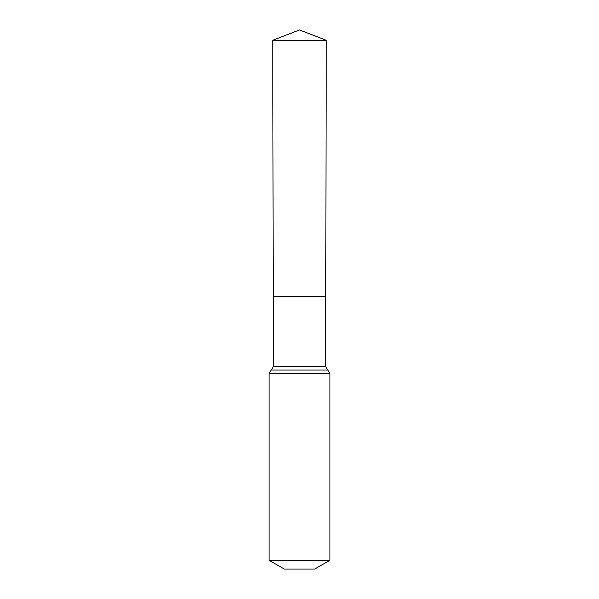 <?xml version="1.0" encoding="UTF-8"?>
<svg xmlns="http://www.w3.org/2000/svg" width="599" height="599" viewBox="0 0 599 599"><rect width="100%" height="100%" fill="white"/><g stroke="black" fill="none" stroke-linecap="round" stroke-linejoin="round"><path stroke-width="0.9" d="M325.646 366.693L325.774 296.542L273.226 296.542L272.762 40.275L326.238 40.275L325.774 296.542L273.226 296.542L273.354 366.693L325.646 366.693L329.937 373.409L329.937 560.267L314.715 569.05L284.285 569.05L269.063 560.267L329.937 560.267M299.5 296.542L325.774 296.542L326.238 40.275L299.5 29.95L272.762 40.275M269.063 560.267L269.063 373.409L329.937 373.409M269.063 373.409L271.205 370.055L327.795 370.055M271.205 370.055L273.354 366.693M299.5 29.95L326.238 40.275"/></g></svg>
